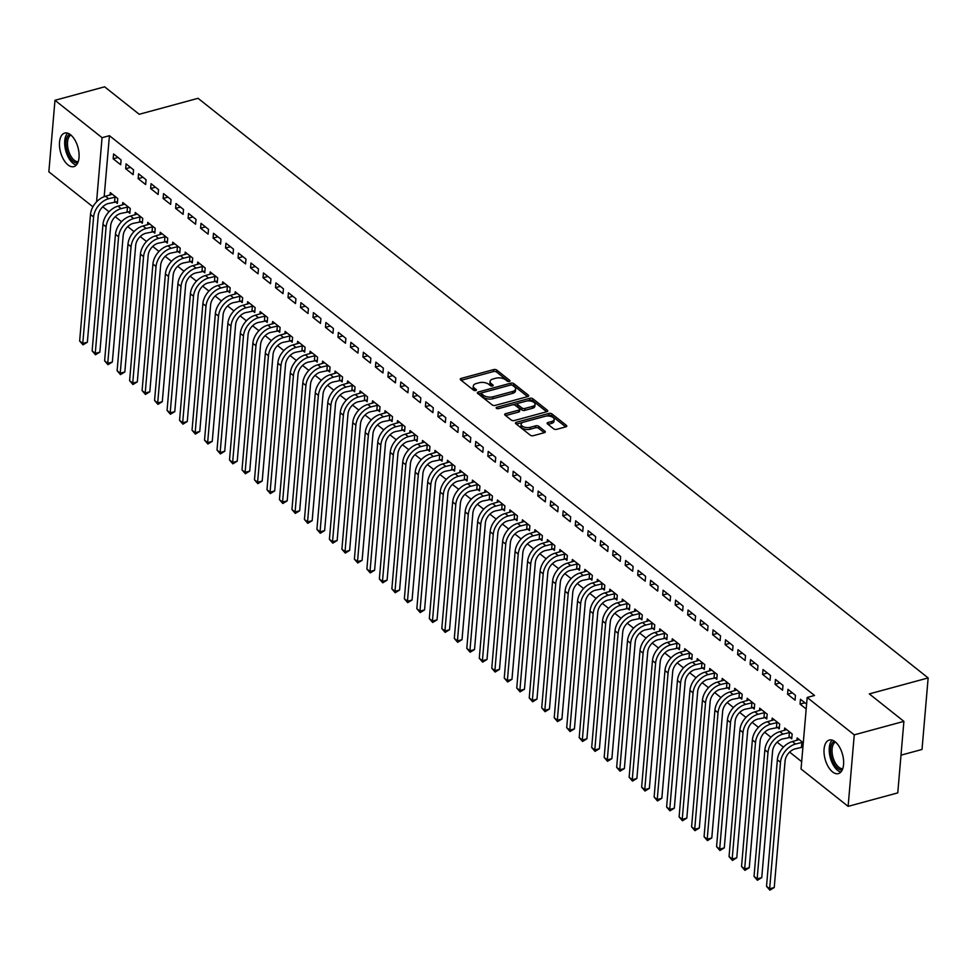 <?xml version="1.0" encoding="UTF-8"?>
<svg xmlns="http://www.w3.org/2000/svg" width="977" height="977" viewBox="0 0 977 977"><rect width="100%" height="100%" fill="white"/><g stroke="black" fill="none" stroke-linecap="round" stroke-linejoin="round"><path stroke-width="1.47" d="M509.347 381.433A1.527 0.757 4.9 0 0 510.018 380.883A1.527 0.757 4.9 0 0 509.75 380.407L496.731 370.063A2.186 1.075 4.9 0 0 493.69 369.587L461.205 378.404A2.186 1.075 4.9 0 0 460.252 379.186A2.186 1.075 4.9 0 0 460.631 379.87L473.65 390.202A1.527 0.757 4.9 0 0 475.775 390.544A1.527 0.757 4.9 0 0 476.446 389.994A1.527 0.757 4.9 0 0 476.178 389.518L474.492 388.187A6.998 3.444 4.9 0 1 473.295 386.013A6.998 3.444 4.9 0 1 476.349 383.497L479.048 382.764A6.998 3.444 4.9 0 1 488.756 384.315L490.442 385.646A1.527 0.757 4.9 0 0 492.555 385.988A1.527 0.757 4.9 0 0 493.226 385.439A1.527 0.757 4.9 0 0 492.97 384.962L491.284 383.631A6.998 3.444 4.9 0 1 490.075 381.457A6.998 3.444 4.9 0 1 493.129 378.942L495.84 378.209A6.998 3.444 4.9 0 1 505.536 379.76L507.222 381.091A1.527 0.757 4.9 0 0 509.347 381.433M832.538 771.903A17.391 9.025 74.8 0 1 824.148 754.012A17.391 9.025 74.8 0 1 829.278 740.053A17.391 9.025 74.8 0 1 835.115 741.751A17.391 9.025 74.8 0 1 843.505 759.642A17.391 9.025 74.8 0 1 838.376 773.601A17.391 9.025 74.8 0 1 832.538 771.903M67.987 164.918A17.391 9.025 74.8 0 1 59.597 147.026A17.391 9.025 74.8 0 1 64.714 133.067A17.391 9.025 74.8 0 1 70.564 134.765A17.391 9.025 74.8 0 1 78.954 152.656A17.391 9.025 74.8 0 1 73.825 166.627A17.391 9.025 74.8 0 1 67.987 164.918M553.69 428.842A2.186 1.075 4.9 0 0 556.719 429.33L565.83 426.851A2.186 1.075 4.9 0 0 566.794 426.07A2.186 1.075 4.9 0 0 566.416 425.398L551.944 413.906A2.186 1.075 4.9 0 0 548.915 413.43L516.43 422.247A2.186 1.075 4.9 0 0 515.477 423.029A2.186 1.075 4.9 0 0 515.856 423.713L530.316 435.192A2.186 1.075 4.9 0 0 533.344 435.681L544.36 432.689A2.186 1.075 4.9 0 0 545.313 431.907A2.186 1.075 4.9 0 0 544.934 431.223L538.742 426.314A2.186 1.075 4.9 0 0 535.714 425.825L530.255 427.303A5.85 2.882 4.9 0 1 524.136 427.047A5.85 2.882 4.9 0 1 521.144 424.201A5.85 2.882 4.9 0 1 523.696 422.101L545.081 416.3A5.85 2.882 4.9 0 1 551.199 416.556A5.85 2.882 4.9 0 1 554.191 419.402A5.85 2.882 4.9 0 1 551.639 421.502L548.073 422.467A2.186 1.075 4.9 0 0 547.12 423.261A2.186 1.075 4.9 0 0 547.499 423.933L553.69 428.842M807.173 697.468L854.252 734.851L848.121 806.367L801.042 768.984L807.173 697.468L814.525 695.477L109.424 135.681L102.06 137.684L96.564 201.836M92.913 206.806L48.85 171.818L54.981 100.301L104.624 86.819L139.222 114.285L198.062 98.311L928.15 677.928L869.31 693.902L903.896 721.368L854.252 734.851M54.981 100.301L102.06 137.684M527.714 396.589A2.186 1.075 4.9 0 0 528.667 395.807A2.186 1.075 4.9 0 0 528.288 395.123L513.829 383.643A2.186 1.075 4.9 0 0 510.8 383.155L478.303 391.985A2.186 1.075 4.9 0 0 477.35 392.766A2.186 1.075 4.9 0 0 477.729 393.438L492.188 404.93A2.186 1.075 4.9 0 0 495.217 405.406L527.714 396.589M532.892 398.775L547.352 410.255A2.186 1.075 4.9 0 1 547.731 410.938A2.186 1.075 4.9 0 1 546.778 411.72L514.281 420.537A2.186 1.075 4.9 0 1 511.252 420.061L505.06 415.14A2.186 1.075 4.9 0 1 504.694 414.468A2.186 1.075 4.9 0 1 505.646 413.686L518.824 410.108A2.186 1.075 4.9 0 0 519.776 409.314A2.186 1.075 4.9 0 0 519.398 408.642L515.294 405.382A2.186 1.075 4.9 0 0 512.266 404.893L498.539 408.618A1.527 0.757 4.9 0 1 496.939 408.557A1.527 0.757 4.9 0 1 496.157 407.812A1.527 0.757 4.9 0 1 496.829 407.262L529.852 398.298A2.186 1.075 4.9 0 1 532.892 398.775L532.721 400.704L546.644 411.757M901.002 755.16L922.019 749.457L928.15 677.928M787.975 689.359L787.56 694.195L795.046 700.143L795.461 695.306L787.975 689.359M789.709 737.195L791.736 738.795L792.152 733.971L784.653 728.024L784.458 730.405M763 669.526L762.585 674.362L770.071 680.31L770.487 675.486L763 669.526M764.735 717.362L766.762 718.974L767.177 714.138L759.679 708.191L759.471 710.572M738.014 649.705L737.598 654.529L745.097 660.476L745.512 655.652L738.014 649.705M739.76 697.529L741.787 699.141L742.202 694.305L734.704 688.358L734.496 690.739M713.039 629.872L712.624 634.708L720.122 640.656L720.538 635.819L713.039 629.872M714.773 677.696L716.8 679.308L717.216 674.484L709.729 668.524L709.522 670.918M688.064 610.039L687.649 614.875L695.148 620.822L695.551 615.986L688.064 610.039M689.799 657.875L691.826 659.487L692.241 654.651L684.755 648.704L684.547 651.085M663.09 590.218L662.675 595.042L670.161 600.989L670.576 596.165L663.09 590.218M664.824 638.042L666.851 639.654L667.267 634.818L659.768 628.87L659.573 631.252M638.103 570.385L637.7 575.221L645.186 581.168L645.602 576.332L638.103 570.385M639.85 618.209L641.877 619.821L642.292 614.985L634.794 609.037L634.586 611.431M613.129 550.552L612.713 555.388L620.212 561.335L620.627 556.499L613.129 550.552M614.875 598.388L616.902 599.988L617.305 595.164L609.819 589.216L609.611 591.598M588.154 530.719L587.739 535.555L595.237 541.502L595.652 536.678L588.154 530.719M589.888 578.555L591.915 580.167L592.331 575.331L584.844 569.383L584.637 571.765M563.179 510.898L562.764 515.722L570.25 521.681L570.666 516.845L563.179 510.898M564.914 558.722L566.941 560.334L567.356 555.498L559.858 549.55L559.662 551.932M538.205 491.065L537.79 495.901L545.276 501.848L545.691 497.012L538.205 491.065M539.939 538.901L541.966 540.501L542.382 535.677L534.883 529.717L534.675 532.111M513.218 471.232L512.803 476.068L520.301 482.015L520.717 477.179L513.218 471.232M514.964 519.068L516.992 520.68L517.407 515.844L509.909 509.896L509.701 512.278M488.244 451.411L487.828 456.235L495.327 462.182L495.742 457.358L488.244 451.411M489.978 499.235L492.005 500.847L492.42 496.011L484.934 490.063L484.726 492.445M463.269 431.578L462.854 436.414L470.352 442.361L470.767 437.525L463.269 431.578M465.003 479.402L467.03 481.014L467.446 476.178L459.959 470.23L459.752 472.624M438.294 411.744L437.879 416.581L445.365 422.528L445.781 417.692L438.294 411.744M440.029 459.581L442.056 461.181L442.471 456.357L434.973 450.409L434.777 452.791M413.32 391.911L412.905 396.747L420.391 402.695L420.806 397.871L413.32 391.911M415.054 439.748L417.081 441.36L417.497 436.524L409.998 430.576L409.79 432.958M388.333 372.09L387.918 376.914L395.416 382.874L395.832 378.038L388.333 372.09M390.079 419.915L392.107 421.527L392.51 416.69L385.023 410.743L384.816 413.124M363.359 352.257L362.943 357.093L370.442 363.041L370.857 358.205L363.359 352.257M365.093 400.094L367.12 401.694L367.535 396.87L360.049 390.91L359.841 393.304M338.384 332.424L337.969 337.26L345.467 343.208L345.87 338.372L338.384 332.424M340.118 380.261L342.145 381.873L342.561 377.037L335.062 371.089L334.867 373.47M313.409 312.603L312.994 317.427L320.48 323.375L320.896 318.551L313.409 312.603M315.144 360.428L317.171 362.04L317.586 357.203L310.088 351.256L309.892 353.637M288.423 292.77L288.02 297.606L295.506 303.554L295.921 298.718L288.423 292.77M290.169 340.594L292.196 342.206L292.611 337.37L285.113 331.423L284.905 333.816M263.448 272.937L263.033 277.773L270.531 283.721L270.947 278.885L263.448 272.937M265.182 320.774L267.209 322.373L267.625 317.549L260.138 311.602L259.931 313.983M238.473 253.104L238.058 257.94L245.557 263.888L245.972 259.064L238.473 253.104M240.208 300.94L242.235 302.552L242.65 297.716L235.164 291.769L234.956 294.15M213.499 233.283L213.084 238.107L220.57 244.067L220.985 239.231L213.499 233.283M215.233 281.107L217.26 282.719L217.676 277.883L210.177 271.936L209.982 274.317M188.524 213.45L188.109 218.286L195.595 224.234L196.011 219.398L188.524 213.45M190.259 261.286L192.286 262.886L192.701 258.062L185.203 252.115L184.995 254.496M163.538 193.617L163.122 198.453L170.621 204.401L171.036 199.564L163.538 193.617M165.284 241.453L167.311 243.065L167.726 238.229L160.228 232.282L160.02 234.663M138.563 173.796L138.148 178.62L145.646 184.568L146.061 179.744L138.563 173.796M140.297 221.62L142.324 223.232L142.74 218.396L135.253 212.449L135.046 214.83M113.588 153.963L113.173 158.799L120.672 164.747L121.075 159.91L113.588 153.963M115.323 201.787L117.35 203.399L117.765 198.563L110.279 192.616L110.071 195.009M109.424 135.681L104.185 196.67M103.367 206.22L103.293 207.197L109.033 211.765M115.249 216.699L121.527 221.681M127.731 226.615L134.008 231.598M140.224 236.519L146.501 241.514M152.705 246.436L158.982 251.419M165.198 256.353L171.476 261.335M177.692 266.269L183.969 271.252M190.173 276.186L196.45 281.168M202.666 286.102L208.944 291.085M215.148 296.019L221.437 301.001M227.641 305.923L233.918 310.918M240.134 315.84L246.412 320.822M252.616 325.756L258.893 330.739M265.109 335.673L271.386 340.655M277.59 345.589L283.88 350.572M290.084 355.506L296.361 360.489M302.577 365.422L308.854 370.405M315.058 375.327L321.335 380.322M327.551 385.243L333.829 390.226M340.033 395.16L346.322 400.143M352.526 405.076L358.803 410.059M365.019 414.993L371.297 419.976M377.501 424.91L383.778 429.892M389.994 434.826L396.271 439.809M402.487 444.73L408.765 449.725M414.969 454.647L421.246 459.63M427.462 464.563L433.739 469.546M439.943 474.48L446.22 479.463M452.436 484.397L458.714 489.379M464.93 494.313L471.207 499.296M477.411 504.23L483.688 509.212M489.904 514.134L496.182 519.129M502.386 524.051L508.675 529.033M514.879 533.967L521.156 538.95M527.372 543.884L533.65 548.866M539.854 553.8L546.131 558.783M552.347 563.717L558.624 568.699M564.828 573.633L571.118 578.616M577.322 583.538L583.599 588.533M589.815 593.454L596.092 598.437M602.296 603.371L608.573 608.353M614.789 613.287L621.067 618.27M627.271 623.204L633.56 628.187M639.764 633.12L646.041 638.103M652.257 643.037L658.535 648.02M664.739 652.941L671.016 657.936M677.232 662.858L683.509 667.841M689.725 672.774L696.003 677.757M702.207 682.691L708.484 687.674M714.7 692.608L720.977 697.59M727.181 702.524L733.458 707.507M739.674 712.441L745.952 717.423M752.168 722.345L758.445 727.34M764.649 732.261L770.926 737.244M777.142 742.178L783.42 747.161M789.624 752.095L801.665 761.657M127.816 211.704L129.843 213.316L130.259 208.48L122.76 202.532L122.552 204.914M126.082 163.88L125.667 168.703L133.153 174.663L133.568 169.827L126.082 163.88M152.791 231.537L154.818 233.149L155.233 228.313L147.735 222.365L147.539 224.747M151.056 183.7L150.641 188.537L158.127 194.484L158.543 189.66L151.056 183.7M177.765 251.37L179.792 252.97L180.208 248.146L172.721 242.198L172.514 244.58M176.031 203.534L175.616 208.37L183.114 214.317L183.529 209.481L176.031 203.534M202.74 271.191L204.767 272.803L205.182 267.967L197.696 262.019L197.488 264.413M201.006 223.367L200.59 228.203L208.089 234.15L208.504 229.314L201.006 223.367M227.726 291.024L229.754 292.636L230.169 287.8L222.671 281.852L222.463 284.234M225.98 243.2L225.565 248.024L233.063 253.971L233.479 249.147L225.98 243.2M252.701 310.857L254.728 312.469L255.144 307.633L247.645 301.685L247.437 304.067M250.967 263.021L250.552 267.857L258.038 273.804L258.453 268.968L250.967 263.021M277.676 330.69L279.703 332.29L280.118 327.466L272.62 321.518L272.424 323.9M275.941 282.854L275.526 287.69L283.012 293.637L283.428 288.801L275.941 282.854M302.65 350.511L304.677 352.123L305.093 347.287L297.606 341.339L297.399 343.721M300.916 302.687L300.501 307.511L307.999 313.47L308.414 308.634L300.916 302.687M327.637 370.344L329.664 371.956L330.067 367.12L322.581 361.172L322.373 363.554M325.891 322.508L325.475 327.344L332.974 333.291L333.389 328.467L325.891 322.508M352.612 390.177L354.639 391.777L355.054 386.953L347.556 381.006L347.348 383.387M350.865 342.341L350.462 347.177L357.948 353.124L358.364 348.288L350.865 342.341M377.586 409.998L379.613 411.61L380.029 406.774L372.53 400.826L372.335 403.22M375.852 362.174L375.437 367.01L382.923 372.958L383.338 368.121L375.852 362.174M402.561 429.831L404.588 431.443L405.003 426.607L397.517 420.66L397.309 423.041M400.826 382.007L400.411 386.831L407.91 392.778L408.313 387.954L400.826 382.007M427.535 449.664L429.562 451.276L429.978 446.44L422.491 440.493L422.284 442.874M425.801 401.828L425.386 406.664L432.884 412.612L433.3 407.775L425.801 401.828M452.522 469.497L454.549 471.097L454.964 466.273L447.466 460.314L447.258 462.707M450.776 421.661L450.36 426.497L457.859 432.445L458.274 427.608L450.776 421.661M477.497 489.318L479.524 490.93L479.939 486.094L472.441 480.147L472.233 482.528M475.762 441.494L475.347 446.318L482.833 452.278L483.249 447.442L475.762 441.494M502.471 509.151L504.498 510.763L504.914 505.927L497.415 499.98L497.22 502.361M500.737 461.315L500.322 466.151L507.808 472.099L508.223 467.275L500.737 461.315M527.446 528.984L529.473 530.584L529.888 525.76L522.402 519.813L522.194 522.194M525.711 481.148L525.296 485.984L532.795 491.932L533.21 487.096L525.711 481.148M552.42 548.805L554.447 550.417L554.863 545.581L547.376 539.634L547.169 542.027M550.686 500.981L550.271 505.817L557.769 511.765L558.185 506.929L550.686 500.981M577.407 568.638L579.434 570.25L579.85 565.414L572.351 559.467L572.143 561.848M575.661 520.814L575.245 525.638L582.744 531.586L583.159 526.762L575.661 520.814M602.382 588.472L604.409 590.084L604.824 585.247L597.326 579.3L597.13 581.681M600.647 540.635L600.232 545.471L607.718 551.419L608.134 546.583L600.647 540.635M627.356 608.305L629.383 609.904L629.799 605.081L622.3 599.121L622.105 601.514M625.622 560.468L625.207 565.304L632.693 571.252L633.108 566.416L625.622 560.468M652.331 628.126L654.358 629.738L654.773 624.901L647.287 618.954L647.079 621.335M650.597 580.301L650.181 585.125L657.68 591.073L658.095 586.249L650.597 580.301M677.317 647.959L679.345 649.571L679.748 644.735L672.261 638.787L672.054 641.168M675.571 600.122L675.156 604.958L682.654 610.906L683.07 606.082L675.571 600.122M702.292 667.792L704.319 669.392L704.735 664.568L697.236 658.62L697.028 661.002M700.558 619.955L700.143 624.792L707.629 630.739L708.044 625.903L700.558 619.955M727.267 687.613L729.294 689.225L729.709 684.388L722.211 678.441L722.015 680.835M725.532 639.788L725.117 644.625L732.603 650.572L733.019 645.736L725.532 639.788M752.241 707.446L754.268 709.058L754.684 704.222L747.197 698.274L746.99 700.656M750.507 659.622L750.092 664.445L757.59 670.393L757.993 665.569L750.507 659.622M777.216 727.279L779.243 728.891L779.658 724.055L772.172 718.107L771.964 720.489M775.482 679.442L775.066 684.279L782.565 690.226L782.98 685.39L775.482 679.442M802.202 747.1L802.874 747.637M803.277 742.801L797.147 737.928L796.939 740.322M806.599 704.148L800.456 699.276L800.041 704.112L806.184 708.984M903.896 721.368L897.765 792.884L848.121 806.367M103.293 207.197L101.999 207.551M113.173 158.799L118.022 157.48M125.667 168.703L130.503 167.397M138.148 178.62L142.996 177.313M150.641 188.537L155.49 187.218M163.122 198.453L167.971 197.134M175.616 208.37L180.464 207.051M188.109 218.286L192.945 216.967M200.59 228.203L205.439 226.884M213.084 238.107L217.932 236.8M225.565 248.024L230.413 246.717M238.058 257.94L242.907 256.621M250.552 267.857L255.388 266.538M263.033 277.773L267.881 276.454M275.526 287.69L280.375 286.371M288.02 297.606L292.856 296.287M300.501 307.511L305.349 306.204M312.994 317.427L317.83 316.121M325.475 327.344L330.324 326.025M337.969 337.26L342.817 335.941M350.462 347.177L355.298 345.858M362.943 357.093L367.792 355.775M375.437 367.01L380.273 365.691M387.918 376.914L392.766 375.608M400.411 386.831L405.26 385.524M412.905 396.747L417.741 395.429M425.386 406.664L430.234 405.345M437.879 416.581L442.715 415.262M450.36 426.497L455.209 425.178M462.854 436.414L467.702 435.095M475.347 446.318L480.183 445.011M487.828 456.235L492.677 454.928M500.322 466.151L505.17 464.832M512.803 476.068L517.651 474.749M525.296 485.984L530.145 484.665M537.79 495.901L542.626 494.582M550.271 505.817L555.119 504.498M562.764 515.722L567.613 514.415M575.245 525.638L580.094 524.331M587.739 535.555L592.587 534.236M600.232 545.471L605.068 544.152M612.713 555.388L617.562 554.069M625.207 565.304L630.055 563.985M637.7 575.221L642.536 573.902M650.181 585.125L655.03 583.819M662.675 595.042L667.511 593.735M675.156 604.958L680.004 603.639M687.649 614.875L692.498 613.556M700.143 624.792L704.979 623.473M712.624 634.708L717.472 633.389M725.117 644.625L729.953 643.306M737.598 654.529L742.447 653.222M750.092 664.445L754.94 663.139M762.585 674.362L767.421 673.043M775.066 684.279L779.915 682.96M787.56 694.195L792.408 692.876M800.041 704.112L804.889 702.793M490.075 381.457L489.917 383.387A6.998 3.444 4.9 0 0 491.113 385.561L491.284 383.631M491.749 386.062L491.113 385.561M473.295 386.013L473.124 387.954A6.998 3.444 4.9 0 0 474.321 390.116L474.492 388.187M474.969 390.629L474.321 390.116M508.541 381.506L496.56 372.005A2.186 1.075 4.9 0 0 493.532 371.516L461.168 380.297M481.612 392.974L478.278 393.878M527.58 396.625L513.658 385.573A2.186 1.075 4.9 0 0 511.325 384.987M512.644 385.402A1.527 0.757 4.9 0 0 510.531 385.06L482.003 392.803A1.527 0.757 4.9 0 0 481.343 393.352A1.527 0.757 4.9 0 0 481.6 393.829L483.383 395.233A6.998 3.444 4.9 0 0 493.08 396.784L512.571 391.496A6.998 3.444 4.9 0 0 515.624 388.98A6.998 3.444 4.9 0 0 514.427 386.807L512.644 385.402M481.343 393.352L481.172 395.282A1.527 0.757 4.9 0 0 481.441 395.758L481.6 393.829M515.624 388.98L515.465 390.91A6.998 3.444 4.9 0 1 512.412 393.426L492.909 398.714A6.998 3.444 4.9 0 1 483.212 397.175L481.441 395.758M505.61 415.579L518.653 412.038A2.186 1.075 4.9 0 0 519.605 411.256L519.776 409.314M512.852 404.796L517.92 403.428M526.872 400.985L529.693 400.228L529.852 398.298M532.489 406.395A5.85 2.882 4.9 0 0 535.042 404.295A5.85 2.882 4.9 0 0 532.05 401.449A5.85 2.882 4.9 0 0 525.931 401.193L518.396 403.232A2.186 1.075 4.9 0 0 517.444 404.014A2.186 1.075 4.9 0 0 517.822 404.698L521.926 407.959A2.186 1.075 4.9 0 0 524.954 408.435L532.489 406.395L532.331 408.325A5.85 2.882 4.9 0 0 534.883 406.224L535.042 404.295M517.444 404.014L517.273 405.956A2.186 1.075 4.9 0 0 517.651 406.627L517.822 404.698M532.331 408.325L524.796 410.377A2.186 1.075 4.9 0 1 521.755 409.888L517.651 406.627M532.721 400.704A2.186 1.075 4.9 0 0 529.693 400.228M554.191 419.402L554.032 421.331A5.85 2.882 4.9 0 1 551.48 423.432L548.048 424.372M521.144 424.201L520.973 426.143A5.85 2.882 4.9 0 0 523.965 428.976A5.85 2.882 4.9 0 0 530.084 429.245L530.255 427.303M544.226 432.726L538.583 428.244A2.186 1.075 4.9 0 0 535.555 427.755L530.084 429.245M565.707 426.888L551.785 415.848A2.186 1.075 4.9 0 0 548.756 415.359L546.033 416.104M522.866 422.382L516.393 424.14M117.496 201.702L108.239 203.546A11.15 7.792 128.4 0 0 98.213 215.709L87.368 342.219L82.996 344.857L79.65 340.985L90.495 214.476A16.719 11.675 -51.6 0 1 105.528 196.243L112.306 194.228M79.65 340.985L82.764 343.464L93.609 216.955A16.719 11.675 -51.6 0 1 108.642 198.722L115.738 196.963M82.996 344.857L82.764 343.464L87.368 342.219M114.59 201.824L115.005 196.988M129.99 211.618L120.721 213.462A11.15 7.792 128.4 0 0 110.694 225.626L99.849 352.135L95.49 354.773L92.131 350.902L102.976 224.392A16.719 11.675 -51.6 0 1 118.009 206.147L124.787 204.144M92.131 350.902L95.257 353.381L106.102 226.872A16.719 11.675 -51.6 0 1 121.136 208.626L128.231 206.88M95.49 354.773L95.257 353.381L99.849 352.135M127.083 211.74L127.486 206.904M142.471 221.535L133.214 223.379A11.15 7.792 128.4 0 0 123.187 235.542L112.343 362.052L107.971 364.69L104.624 360.818L115.469 234.309A16.719 11.675 -51.6 0 1 130.503 216.064L137.281 214.061M104.624 360.818L107.751 363.297L118.596 236.788A16.719 11.675 -51.6 0 1 133.629 218.543L140.712 216.784M107.971 364.69L107.751 363.297L112.343 362.052M139.564 221.657L139.98 216.821M77.623 163.098A15.046 7.804 74.8 0 1 67.657 152.9A15.046 7.804 74.8 0 1 67.682 136.121A15.046 7.804 74.8 0 1 69.77 134.191M70.918 135.058A13.934 7.23 -105.2 0 0 69.098 136.792A13.934 7.23 -105.2 0 0 69.037 152.204A13.934 7.23 -105.2 0 0 78.172 161.767M67.608 133.153A17.281 8.964 -105.2 0 0 66.68 134.301A17.281 8.964 -105.2 0 0 66.118 151.972A17.281 8.964 -105.2 0 0 76.279 165.089M842.174 770.084A15.046 7.804 74.8 0 1 832.209 759.874A15.046 7.804 74.8 0 1 832.233 743.106A15.046 7.804 74.8 0 1 834.321 741.177M835.469 742.044A13.934 7.23 -105.2 0 0 833.65 743.778A13.934 7.23 -105.2 0 0 833.589 759.178A13.934 7.23 -105.2 0 0 842.724 768.752M832.16 740.126A17.281 8.964 -105.2 0 0 831.232 741.287A17.281 8.964 -105.2 0 0 830.67 758.958A17.281 8.964 -105.2 0 0 840.831 772.074M154.964 231.439L145.695 233.295A11.15 7.792 128.4 0 0 135.681 245.459L124.836 371.968L120.464 374.606L117.118 370.735L127.963 244.226A16.719 11.675 -51.6 0 1 142.996 225.98L149.762 223.977M117.118 370.735L120.232 373.214L131.077 246.705A16.719 11.675 -51.6 0 1 146.11 228.459L153.206 226.701M120.464 374.606L120.232 373.214L124.836 371.968M152.058 231.561L152.473 226.737M167.458 241.356L158.189 243.212A11.15 7.792 128.4 0 0 148.162 255.363L137.317 381.873L132.945 384.523L129.599 380.651L140.444 254.142A16.719 11.675 -51.6 0 1 155.477 235.897L162.255 233.894M129.599 380.651L132.725 383.131L143.57 256.621A16.719 11.675 -51.6 0 1 158.604 238.376L165.699 236.617M132.945 384.523L132.725 383.131L137.317 381.873M164.539 241.478L164.954 236.654M179.939 251.272L170.682 253.116A11.15 7.792 128.4 0 0 160.655 265.28L149.811 391.789L145.439 394.439L142.092 390.568L152.937 264.046A16.719 11.675 -51.6 0 1 167.971 245.813L174.749 243.798M142.092 390.568L145.207 393.047L156.051 266.526A16.719 11.675 -51.6 0 1 171.097 248.292L178.18 246.534M145.439 394.439L145.207 393.047L149.811 391.789M177.032 251.394L177.448 246.57M192.432 261.189L183.163 263.033A11.15 7.792 128.4 0 0 173.149 275.196L162.292 401.706L157.932 404.356L154.574 400.472L165.418 273.963A16.719 11.675 -51.6 0 1 180.452 255.73L187.23 253.715M154.574 400.472L157.7 402.951L168.545 276.442A16.719 11.675 -51.6 0 1 183.578 258.209L190.674 256.45M157.932 404.356L157.7 402.951L162.292 401.706M189.526 261.311L189.941 256.475M204.914 271.105L195.656 272.949A11.15 7.792 128.4 0 0 185.63 285.113L174.785 411.622L170.413 414.26L167.067 410.389L177.912 283.88A16.719 11.675 -51.6 0 1 192.945 265.646L199.723 263.631M167.067 410.389L170.193 412.868L181.038 286.359A16.719 11.675 -51.6 0 1 196.072 268.113L203.155 266.367M170.413 414.26L170.193 412.868L174.785 411.622M202.007 271.227L202.422 266.391M217.407 281.022L208.138 282.866A11.15 7.792 128.4 0 0 198.123 295.03L187.279 421.539L182.907 424.177L179.56 420.305L190.405 293.796A16.719 11.675 -51.6 0 1 205.439 275.551L212.204 273.548M179.56 420.305L182.675 422.785L193.519 296.275A16.719 11.675 -51.6 0 1 208.553 278.03L215.648 276.283M182.907 424.177L182.675 422.785L187.279 421.539M214.5 281.144L214.916 276.308M229.9 290.938L220.631 292.782A11.15 7.792 128.4 0 0 210.605 304.946L199.76 431.455L195.388 434.093L192.042 430.222L202.886 303.713A16.719 11.675 -51.6 0 1 217.92 285.467L224.698 283.464M192.042 430.222L195.168 432.701L206.013 306.192A16.719 11.675 -51.6 0 1 221.046 287.946L228.142 286.188M195.388 434.093L195.168 432.701L199.76 431.455M226.982 291.061L227.397 286.224M242.381 300.843L233.124 302.699A11.15 7.792 128.4 0 0 223.098 314.863L212.253 441.372L207.881 444.01L204.535 440.138L215.38 313.629A16.719 11.675 -51.6 0 1 230.413 295.384L237.191 293.381M204.535 440.138L207.649 442.618L218.506 316.108A16.719 11.675 -51.6 0 1 233.54 297.863L240.623 296.104M207.881 444.01L207.649 442.618L212.253 441.372M239.475 300.965L239.89 296.141M254.875 310.759L245.606 312.616A11.15 7.792 128.4 0 0 235.591 324.767L224.734 451.276L220.375 453.926L217.016 450.055L227.861 323.546A16.719 11.675 -51.6 0 1 242.907 305.3L249.672 303.297M217.016 450.055L220.143 452.534L230.987 326.025A16.719 11.675 -51.6 0 1 246.021 307.779L253.116 306.021M220.375 453.926L220.143 452.534L224.734 451.276M251.968 310.881L252.384 306.057M267.356 320.676L258.099 322.52A11.15 7.792 128.4 0 0 248.073 334.684L237.228 461.193L232.856 463.843L229.51 459.972L240.354 333.45A16.719 11.675 -51.6 0 1 255.388 315.217L262.166 313.202M229.51 459.972L232.636 462.439L243.481 335.929A16.719 11.675 -51.6 0 1 258.514 317.696L265.597 315.937M232.856 463.843L232.636 462.439L237.228 461.193M264.449 320.798L264.865 315.974M279.849 330.592L270.58 332.436A11.15 7.792 128.4 0 0 260.566 344.6L249.721 471.109L245.349 473.76L242.003 469.876L252.848 343.367A16.719 11.675 -51.6 0 1 267.881 325.133L274.647 323.118M242.003 469.876L245.117 472.355L255.962 345.846A16.719 11.675 -51.6 0 1 270.995 327.613L278.091 325.854M245.349 473.76L245.117 472.355L249.721 471.109M276.943 330.714L277.358 325.878M292.343 340.509L283.074 342.353A11.15 7.792 128.4 0 0 273.047 354.517L262.202 481.026L257.83 483.664L254.484 479.792L265.329 353.283A16.719 11.675 -51.6 0 1 280.362 335.05L287.14 333.035M254.484 479.792L257.61 482.272L268.455 355.762A16.719 11.675 -51.6 0 1 283.489 337.517L290.584 335.77M257.83 483.664L257.61 482.272L262.202 481.026M289.424 340.631L289.839 335.795M304.824 350.425L295.567 352.27A11.15 7.792 128.4 0 0 285.54 364.433L274.696 490.942L270.324 493.58L266.977 489.709L277.822 363.2A16.719 11.675 -51.6 0 1 292.856 344.954L299.634 342.951M266.977 489.709L270.092 492.188L280.949 365.679A16.719 11.675 -51.6 0 1 295.982 347.433L303.065 345.687M270.324 493.58L270.092 492.188L274.696 490.942M301.917 350.548L302.333 345.711M317.317 360.342L308.048 362.186A11.15 7.792 128.4 0 0 298.034 374.35L287.189 500.859L282.817 503.497L279.459 499.626L290.316 373.116A16.719 11.675 -51.6 0 1 305.349 354.871L312.115 352.868M279.459 499.626L282.585 502.105L293.43 375.595A16.719 11.675 -51.6 0 1 308.463 357.35L315.559 355.591M282.817 503.497L282.585 502.105L287.189 500.859M314.411 360.464L314.826 355.628M329.799 370.246L320.541 372.103A11.15 7.792 128.4 0 0 310.515 384.254L299.67 510.776L295.298 513.413L291.952 509.542L302.797 383.033A16.719 11.675 -51.6 0 1 317.83 364.787L324.608 362.785M291.952 509.542L295.078 512.021L305.923 385.512A16.719 11.675 -51.6 0 1 320.957 367.267L328.04 365.508M295.298 513.413L295.078 512.021L299.67 510.776M326.892 370.368L327.307 365.545M342.292 380.163L333.035 382.019A11.15 7.792 128.4 0 0 323.008 394.171L312.164 520.68L307.792 523.33L304.445 519.459L315.29 392.949A16.719 11.675 -51.6 0 1 330.324 374.704L337.089 372.701M304.445 519.459L307.56 521.938L318.404 395.429A16.719 11.675 -51.6 0 1 333.438 377.183L340.533 375.424M307.792 523.33L307.56 521.938L312.164 520.68M339.385 380.285L339.801 375.461M354.785 390.079L345.516 391.924A11.15 7.792 128.4 0 0 335.49 404.087L324.645 530.596L320.285 533.247L316.927 529.375L327.771 402.854A16.719 11.675 -51.6 0 1 342.805 384.62L349.583 382.605M316.927 529.375L320.053 531.842L330.898 405.333A16.719 11.675 -51.6 0 1 345.931 387.1L353.027 385.341M320.285 533.247L320.053 531.842L324.645 530.596M351.879 390.202L352.282 385.378M367.267 399.996L358.009 401.84A11.15 7.792 128.4 0 0 347.983 414.004L337.138 540.513L332.766 543.163L329.42 539.28L340.265 412.77A16.719 11.675 -51.6 0 1 355.298 394.537L362.076 392.522M329.42 539.28L332.546 541.759L343.391 415.249A16.719 11.675 -51.6 0 1 358.425 397.016L365.508 395.258M332.766 543.163L332.546 541.759L337.138 540.513M364.36 400.118L364.775 395.282M379.76 409.913L370.491 411.757A11.15 7.792 128.4 0 0 360.476 423.92L349.632 550.43L345.26 553.067L341.901 549.196L352.758 422.687A16.719 11.675 -51.6 0 1 367.792 404.454L374.557 402.439M341.901 549.196L345.028 551.675L355.872 425.166A16.719 11.675 -51.6 0 1 370.906 406.92L378.001 405.174M345.26 553.067L345.028 551.675L349.632 550.43M376.853 410.035L377.269 405.199M392.241 419.829L382.984 421.673A11.15 7.792 128.4 0 0 372.958 433.837L362.113 560.346L357.741 562.984L354.395 559.113L365.239 432.603A16.719 11.675 -51.6 0 1 380.273 414.358L387.051 412.355M354.395 559.113L357.521 561.592L368.366 435.083A16.719 11.675 -51.6 0 1 383.399 416.837L390.482 415.091M357.741 562.984L357.521 561.592L362.113 560.346M389.334 419.951L389.75 415.115M404.734 429.746L395.477 431.59A11.15 7.792 128.4 0 0 385.451 443.753L374.606 570.263L370.234 572.901L366.888 569.029L377.733 442.52A16.719 11.675 -51.6 0 1 392.766 424.274L399.544 422.272M366.888 569.029L370.002 571.508L380.847 444.999A16.719 11.675 -51.6 0 1 395.88 426.754L402.976 424.995M370.234 572.901L370.002 571.508L374.606 570.263M401.828 429.868L402.243 425.032M417.228 439.65L407.959 441.506A11.15 7.792 128.4 0 0 397.932 453.658L387.087 580.179L382.728 582.817L379.369 578.946L390.214 452.436A16.719 11.675 -51.6 0 1 405.247 434.191L412.025 432.188M379.369 578.946L382.495 581.425L393.34 454.916A16.719 11.675 -51.6 0 1 408.374 436.67L415.469 434.912M382.728 582.817L382.495 581.425L387.087 580.179M414.321 439.772L414.724 434.948M429.709 449.567L420.452 451.423A11.15 7.792 128.4 0 0 410.425 463.574L399.581 590.084L395.209 592.734L391.862 588.862L402.707 462.353A16.719 11.675 -51.6 0 1 417.741 444.108L424.519 442.105M391.862 588.862L394.989 591.341L405.834 464.832A16.719 11.675 -51.6 0 1 420.867 446.587L427.95 444.828M395.209 592.734L394.989 591.341L399.581 590.084M426.802 449.689L427.218 444.865M442.202 459.483L432.933 461.327A11.15 7.792 128.4 0 0 422.919 473.491L412.074 600L407.702 602.65L404.356 598.779L415.201 472.257A16.719 11.675 -51.6 0 1 430.234 454.024L437 452.009M404.356 598.779L407.47 601.246L418.315 474.737A16.719 11.675 -51.6 0 1 433.348 456.503L440.444 454.745M407.702 602.65L407.47 601.246L412.074 600M439.296 459.605L439.711 454.781M454.696 469.4L445.427 471.244A11.15 7.792 128.4 0 0 435.4 483.407L424.555 609.917L420.183 612.567L416.837 608.683L427.682 482.174A16.719 11.675 -51.6 0 1 442.715 463.941L449.493 461.926M416.837 608.683L419.963 611.162L430.808 484.653A16.719 11.675 -51.6 0 1 445.842 466.42L452.937 464.661M420.183 612.567L419.963 611.162L424.555 609.917M451.777 469.522L452.192 464.686M467.177 479.316L457.92 481.16A11.15 7.792 128.4 0 0 447.893 493.324L437.049 619.833L432.677 622.471L429.33 618.6L440.175 492.09A16.719 11.675 -51.6 0 1 455.209 473.857L461.987 471.842M429.33 618.6L432.445 621.079L443.289 494.57A16.719 11.675 -51.6 0 1 458.335 476.324L465.418 474.578M432.677 622.471L432.445 621.079L437.049 619.833M464.27 479.438L464.686 474.602M479.67 489.233L470.401 491.077A11.15 7.792 128.4 0 0 460.387 503.24L449.53 629.75L445.17 632.388L441.812 628.516L452.656 502.007A16.719 11.675 -51.6 0 1 467.69 483.762L474.468 481.759M441.812 628.516L444.938 630.995L455.783 504.486A16.719 11.675 -51.6 0 1 470.816 486.241L477.912 484.494M445.17 632.388L444.938 630.995L449.53 629.75M476.764 489.355L477.179 484.519M492.152 499.149L482.894 500.993A11.15 7.792 128.4 0 0 472.868 513.157L462.023 639.666L457.651 642.304L454.305 638.433L465.15 511.924A16.719 11.675 -51.6 0 1 480.183 493.678L486.961 491.675M454.305 638.433L457.431 640.912L468.276 514.403A16.719 11.675 -51.6 0 1 483.31 496.157L490.393 494.399M457.651 642.304L457.431 640.912L462.023 639.666M489.245 499.271L489.66 494.435M504.645 509.054L495.376 510.91A11.15 7.792 128.4 0 0 485.361 523.061L474.517 649.583L470.145 652.221L466.798 648.349L477.643 521.84A16.719 11.675 -51.6 0 1 492.677 503.595L499.442 501.592M466.798 648.349L469.913 650.829L480.757 524.319A16.719 11.675 -51.6 0 1 495.791 506.074L502.886 504.315M470.145 652.221L469.913 650.829L474.517 649.583M501.738 509.176L502.154 504.352M517.138 518.97L507.869 520.826A11.15 7.792 128.4 0 0 497.843 532.978L486.998 659.487L482.626 662.137L479.28 658.266L490.124 531.757A16.719 11.675 -51.6 0 1 505.158 513.511L511.936 511.508M479.28 658.266L482.406 660.745L493.251 534.236A16.719 11.675 -51.6 0 1 508.284 515.99L515.38 514.232M482.626 662.137L482.406 660.745L486.998 659.487M514.22 519.092L514.635 514.268M529.619 528.887L520.362 530.731A11.15 7.792 128.4 0 0 510.336 542.894L499.491 669.404L495.119 672.054L491.773 668.183L502.618 541.661A16.719 11.675 -51.6 0 1 517.651 523.428L524.429 521.413M491.773 668.183L494.887 670.649L505.744 544.14A16.719 11.675 -51.6 0 1 520.778 525.907L527.861 524.148M495.119 672.054L494.887 670.649L499.491 669.404M526.713 529.009L527.128 524.173M542.113 538.803L532.844 540.647A11.15 7.792 128.4 0 0 522.829 552.811L511.972 679.32L507.613 681.97L504.254 678.087L515.099 551.578A16.719 11.675 -51.6 0 1 530.145 533.344L536.91 531.329M504.254 678.087L507.381 680.566L518.225 554.057A16.719 11.675 -51.6 0 1 533.259 535.823L540.354 534.065M507.613 681.97L507.381 680.566L511.972 679.32M539.206 538.925L539.622 534.089M554.594 548.72L545.337 550.564A11.15 7.792 128.4 0 0 535.311 562.728L524.466 689.237L520.094 691.875L516.748 688.003L527.592 561.494A16.719 11.675 -51.6 0 1 542.626 543.261L549.404 541.246M516.748 688.003L519.874 690.483L530.719 563.973A16.719 11.675 -51.6 0 1 545.752 545.728L552.835 543.981M520.094 691.875L519.874 690.483L524.466 689.237M551.687 548.842L552.103 544.006M567.087 558.636L557.818 560.48A11.15 7.792 128.4 0 0 547.804 572.644L536.959 699.153L532.587 701.791L529.241 697.92L540.086 571.411A16.719 11.675 -51.6 0 1 555.119 553.165L561.885 551.162M529.241 697.92L532.355 700.399L543.2 573.89A16.719 11.675 -51.6 0 1 558.233 555.644L565.329 553.898M532.587 701.791L532.355 700.399L536.959 699.153M564.181 558.759L564.596 553.922M579.581 568.553L570.312 570.397A11.15 7.792 128.4 0 0 560.285 582.561L549.44 709.07L545.068 711.708L541.722 707.837L552.567 581.327A16.719 11.675 -51.6 0 1 567.6 563.082L574.378 561.079M541.722 707.837L544.848 710.316L555.693 583.806A16.719 11.675 -51.6 0 1 570.727 565.561L577.822 563.802M545.068 711.708L544.848 710.316L549.44 709.07M576.662 568.675L577.077 563.839M592.062 578.457L582.805 580.314A11.15 7.792 128.4 0 0 572.778 592.465L561.934 718.987L557.562 721.624L554.215 717.753L565.06 591.244A16.719 11.675 -51.6 0 1 580.094 572.998L586.872 570.995M554.215 717.753L557.33 720.232L568.187 593.723A16.719 11.675 -51.6 0 1 583.22 575.477L590.303 573.719M557.562 721.624L557.33 720.232L561.934 718.987M589.155 578.579L589.571 573.755M604.555 588.374L595.286 590.23A11.15 7.792 128.4 0 0 585.272 602.382L574.427 728.891L570.055 731.541L566.697 727.67L577.554 601.16A16.719 11.675 -51.6 0 1 592.587 582.915L599.353 580.912M566.697 727.67L569.823 730.149L580.668 603.639A16.719 11.675 -51.6 0 1 595.701 585.394L602.797 583.635M570.055 731.541L569.823 730.149L574.427 728.891M601.649 588.496L602.064 583.672M617.037 598.29L607.779 600.134A11.15 7.792 128.4 0 0 597.753 612.298L586.908 738.807L582.536 741.458L579.19 737.586L590.035 611.065A16.719 11.675 -51.6 0 1 605.068 592.831L611.846 590.816M579.19 737.586L582.316 740.053L593.161 613.544A16.719 11.675 -51.6 0 1 608.195 595.311L615.278 593.552M582.536 741.458L582.316 740.053L586.908 738.807M614.13 598.413L614.545 593.576M629.53 608.207L620.273 610.051A11.15 7.792 128.4 0 0 610.246 622.215L599.402 748.724L595.03 751.374L591.683 747.49L602.528 620.981A16.719 11.675 -51.6 0 1 617.562 602.748L624.327 600.733M591.683 747.49L594.798 749.97L605.642 623.46A16.719 11.675 -51.6 0 1 620.676 605.227L627.771 603.468M595.03 751.374L594.798 749.97L599.402 748.724M626.623 608.329L627.039 603.493M642.023 618.123L632.754 619.968A11.15 7.792 128.4 0 0 622.728 632.131L611.883 758.64L607.523 761.278L604.165 757.407L615.009 630.898A16.719 11.675 -51.6 0 1 630.043 612.664L636.821 610.649M604.165 757.407L607.291 759.886L618.136 633.377A16.719 11.675 -51.6 0 1 633.169 615.131L640.265 613.385M607.523 761.278L607.291 759.886L611.883 758.64M639.117 618.246L639.52 613.409M654.505 628.04L645.247 629.884A11.15 7.792 128.4 0 0 635.221 642.048L624.376 768.557L620.004 771.195L616.658 767.324L627.503 640.814A16.719 11.675 -51.6 0 1 642.536 622.569L649.314 620.566M616.658 767.324L619.784 769.803L630.629 643.293A16.719 11.675 -51.6 0 1 645.663 625.048L652.746 623.302M620.004 771.195L619.784 769.803L624.376 768.557M651.598 628.162L652.013 623.326M666.998 637.957L657.729 639.801A11.15 7.792 128.4 0 0 647.714 651.964L636.87 778.474L632.498 781.111L629.139 777.24L639.996 650.731A16.719 11.675 -51.6 0 1 655.03 632.485L661.795 630.483M629.139 777.24L632.266 779.719L643.11 653.21A16.719 11.675 -51.6 0 1 658.144 634.965L665.239 633.206M632.498 781.111L632.266 779.719L636.87 778.474M664.091 638.079L664.507 633.243M679.479 647.861L670.222 649.717A11.15 7.792 128.4 0 0 660.196 661.869L649.351 788.39L644.979 791.028L641.633 787.157L652.477 660.647A16.719 11.675 -51.6 0 1 667.511 642.402L674.289 640.399M641.633 787.157L644.759 789.636L655.604 663.127A16.719 11.675 -51.6 0 1 670.637 644.881L677.72 643.122M644.979 791.028L644.759 789.636L649.351 788.39M676.572 647.983L676.988 643.159M691.972 657.777L682.715 659.634A11.15 7.792 128.4 0 0 672.689 671.785L661.844 798.294L657.472 800.945L654.126 797.073L664.971 670.564A16.719 11.675 -51.6 0 1 680.004 652.318L686.782 650.316M654.126 797.073L657.24 799.552L668.085 673.043A16.719 11.675 -51.6 0 1 683.118 654.798L690.214 653.039M657.472 800.945L657.24 799.552L661.844 798.294M689.066 657.9L689.481 653.076M704.466 667.694L695.197 669.538A11.15 7.792 128.4 0 0 685.17 681.702L674.325 808.211L669.966 810.861L666.607 806.99L677.452 680.468A16.719 11.675 -51.6 0 1 692.485 662.235L699.263 660.22M666.607 806.99L669.733 809.457L680.578 682.947A16.719 11.675 -51.6 0 1 695.612 664.714L702.707 662.956M669.966 810.861L669.733 809.457L674.325 808.211M701.559 667.816L701.962 662.98M716.947 677.611L707.69 679.455A11.15 7.792 128.4 0 0 697.663 691.618L686.819 818.128L682.447 820.778L679.1 816.894L689.945 690.385A16.719 11.675 -51.6 0 1 704.979 672.152L711.757 670.137M679.1 816.894L682.227 819.373L693.072 692.864A16.719 11.675 -51.6 0 1 708.105 674.631L715.188 672.872M682.447 820.778L682.227 819.373L686.819 818.128M714.04 677.733L714.456 672.897M729.44 687.527L720.171 689.371A11.15 7.792 128.4 0 0 710.157 701.535L699.312 828.044L694.94 830.682L691.594 826.811L702.439 700.301A16.719 11.675 -51.6 0 1 717.472 682.068L724.238 680.053M691.594 826.811L694.708 829.29L705.553 702.781A16.719 11.675 -51.6 0 1 720.586 684.535L727.682 682.789M694.94 830.682L694.708 829.29L699.312 828.044M726.534 687.649L726.949 682.813M741.934 697.444L732.665 699.288A11.15 7.792 128.4 0 0 722.638 711.451L711.793 837.961L707.421 840.599L704.075 836.727L714.92 710.218A16.719 11.675 -51.6 0 1 729.953 691.972L736.731 689.97M704.075 836.727L707.201 839.206L718.046 712.697A16.719 11.675 -51.6 0 1 733.08 694.452L740.175 692.705M707.421 840.599L707.201 839.206L711.793 837.961M739.015 697.566L739.43 692.73M754.415 707.36L745.158 709.204A11.15 7.792 128.4 0 0 735.131 721.368L724.287 847.877L719.915 850.515L716.568 846.644L727.413 720.134A16.719 11.675 -51.6 0 1 742.447 701.889L749.225 699.886M716.568 846.644L719.683 849.123L730.527 722.614A16.719 11.675 -51.6 0 1 745.573 704.368L752.656 702.61M719.915 850.515L719.683 849.123L724.287 847.877M751.508 707.482L751.924 702.646M766.908 717.265L757.639 719.121A11.15 7.792 128.4 0 0 747.625 731.272L736.768 857.794L732.408 860.432L729.05 856.56L739.894 730.051A16.719 11.675 -51.6 0 1 754.928 711.806L761.706 709.803M729.05 856.56L732.176 859.039L743.021 732.53A16.719 11.675 -51.6 0 1 758.054 714.285L765.15 712.526M732.408 860.432L732.176 859.039L736.768 857.794M764.002 717.387L764.417 712.563M779.39 727.181L770.132 729.037A11.15 7.792 128.4 0 0 760.106 741.189L749.261 867.698L744.889 870.348L741.543 866.477L752.388 739.968A16.719 11.675 -51.6 0 1 767.421 721.722L774.199 719.719M741.543 866.477L744.669 868.956L755.514 742.447A16.719 11.675 -51.6 0 1 770.548 724.201L777.631 722.443M744.889 870.348L744.669 868.956L749.261 867.698M776.483 727.303L776.898 722.479M791.883 737.098L782.614 738.942A11.15 7.792 128.4 0 0 772.599 751.105L761.755 877.615L757.383 880.265L754.036 876.393L764.881 749.872A16.719 11.675 -51.6 0 1 779.915 731.639L786.68 729.624M754.036 876.393L757.151 878.86L767.995 752.351A16.719 11.675 -51.6 0 1 783.029 734.118L790.124 732.359M757.383 880.265L757.151 878.86L761.755 877.615M788.976 737.22L789.392 732.384M802.923 747.075L795.107 748.858A11.15 7.792 128.4 0 0 785.081 761.022L774.236 887.531L769.864 890.181L766.518 886.298L777.362 759.788A16.719 11.675 -51.6 0 1 792.396 741.555L799.174 739.54M766.518 886.298L769.644 888.777L780.489 762.268A16.719 11.675 -51.6 0 1 795.522 744.034L802.618 742.276M769.864 890.181L769.644 888.777L774.236 887.531M801.458 747.136L801.873 742.3M509.676 381.299L509.75 380.407M476.104 390.421L476.178 389.518M492.884 385.866L492.97 384.962M461.046 380.2L461.205 378.404M493.532 371.516L493.69 369.587M496.56 372.005L496.731 370.063M478.156 393.78L478.303 391.985M510.629 385.036L510.8 383.155M513.658 385.573L513.829 383.643M528.178 396.406L528.288 395.123M483.212 397.175L483.383 395.233M492.909 398.714L493.08 396.784M512.412 393.426L512.571 391.496M547.242 411.537L547.352 410.255M505.488 415.481L505.646 413.686M518.653 412.038L518.824 410.108M496.719 408.471L496.829 407.262M521.755 409.888L521.926 407.959M524.796 410.377L524.954 408.435M547.926 424.274L548.073 422.467M551.48 423.432L551.639 421.502M535.555 427.755L535.714 425.825M538.583 428.244L538.742 426.314M544.824 432.506L544.934 431.223M516.271 424.042L516.43 422.247M548.756 415.359L548.915 413.43M551.785 415.848L551.944 413.906M566.306 426.668L566.416 425.398M105.528 196.243L108.642 198.722M90.495 214.476L93.609 216.955M118.009 206.147L121.136 208.626M102.976 224.392L106.102 226.872M130.503 216.064L133.629 218.543M115.469 234.309L118.596 236.788M78.245 148.492A13.934 7.23 74.8 0 1 77.696 146.477M842.797 755.477A13.934 7.23 74.8 0 1 842.247 753.462M142.996 225.98L146.11 228.459M127.963 244.226L131.077 246.705M155.477 235.897L158.604 238.376M140.444 254.142L143.57 256.621M167.971 245.813L171.097 248.292M152.937 264.046L156.051 266.526M180.452 255.73L183.578 258.209M165.418 273.963L168.545 276.442M192.945 265.646L196.072 268.113M177.912 283.88L181.038 286.359M205.439 275.551L208.553 278.03M190.405 293.796L193.519 296.275M217.92 285.467L221.046 287.946M202.886 303.713L206.013 306.192M230.413 295.384L233.54 297.863M215.38 313.629L218.506 316.108M242.907 305.3L246.021 307.779M227.861 323.546L230.987 326.025M255.388 315.217L258.514 317.696M240.354 333.45L243.481 335.929M267.881 325.133L270.995 327.613M252.848 343.367L255.962 345.846M280.362 335.05L283.489 337.517M265.329 353.283L268.455 355.762M292.856 344.954L295.982 347.433M277.822 363.2L280.949 365.679M305.349 354.871L308.463 357.35M290.316 373.116L293.43 375.595M317.83 364.787L320.957 367.267M302.797 383.033L305.923 385.512M330.324 374.704L333.438 377.183M315.29 392.949L318.404 395.429M342.805 384.62L345.931 387.1M327.771 402.854L330.898 405.333M355.298 394.537L358.425 397.016M340.265 412.77L343.391 415.249M367.792 404.454L370.906 406.92M352.758 422.687L355.872 425.166M380.273 414.358L383.399 416.837M365.239 432.603L368.366 435.083M392.766 424.274L395.88 426.754M377.733 442.52L380.847 444.999M405.247 434.191L408.374 436.67M390.214 452.436L393.34 454.916M417.741 444.108L420.867 446.587M402.707 462.353L405.834 464.832M430.234 454.024L433.348 456.503M415.201 472.257L418.315 474.737M442.715 463.941L445.842 466.42M427.682 482.174L430.808 484.653M455.209 473.857L458.335 476.324M440.175 492.09L443.289 494.57M467.69 483.762L470.816 486.241M452.656 502.007L455.783 504.486M480.183 493.678L483.31 496.157M465.15 511.924L468.276 514.403M492.677 503.595L495.791 506.074M477.643 521.84L480.757 524.319M505.158 513.511L508.284 515.99M490.124 531.757L493.251 534.236M517.651 523.428L520.778 525.907M502.618 541.661L505.744 544.14M530.145 533.344L533.259 535.823M515.099 551.578L518.225 554.057M542.626 543.261L545.752 545.728M527.592 561.494L530.719 563.973M555.119 553.165L558.233 555.644M540.086 571.411L543.2 573.89M567.6 563.082L570.727 565.561M552.567 581.327L555.693 583.806M580.094 572.998L583.22 575.477M565.06 591.244L568.187 593.723M592.587 582.915L595.701 585.394M577.554 601.16L580.668 603.639M605.068 592.831L608.195 595.311M590.035 611.065L593.161 613.544M617.562 602.748L620.676 605.227M602.528 620.981L605.642 623.46M630.043 612.664L633.169 615.131M615.009 630.898L618.136 633.377M642.536 622.569L645.663 625.048M627.503 640.814L630.629 643.293M655.03 632.485L658.144 634.965M639.996 650.731L643.11 653.21M667.511 642.402L670.637 644.881M652.477 660.647L655.604 663.127M680.004 652.318L683.118 654.798M664.971 670.564L668.085 673.043M692.485 662.235L695.612 664.714M677.452 680.468L680.578 682.947M704.979 672.152L708.105 674.631M689.945 690.385L693.072 692.864M717.472 682.068L720.586 684.535M702.439 700.301L705.553 702.781M729.953 691.972L733.08 694.452M714.92 710.218L718.046 712.697M742.447 701.889L745.573 704.368M727.413 720.134L730.527 722.614M754.928 711.806L758.054 714.285M739.894 730.051L743.021 732.53M767.421 721.722L770.548 724.201M752.388 739.968L755.514 742.447M779.915 731.639L783.029 734.118M764.881 749.872L767.995 752.351M792.396 741.555L795.522 744.034M777.362 759.788L780.489 762.268"/></g></svg>
